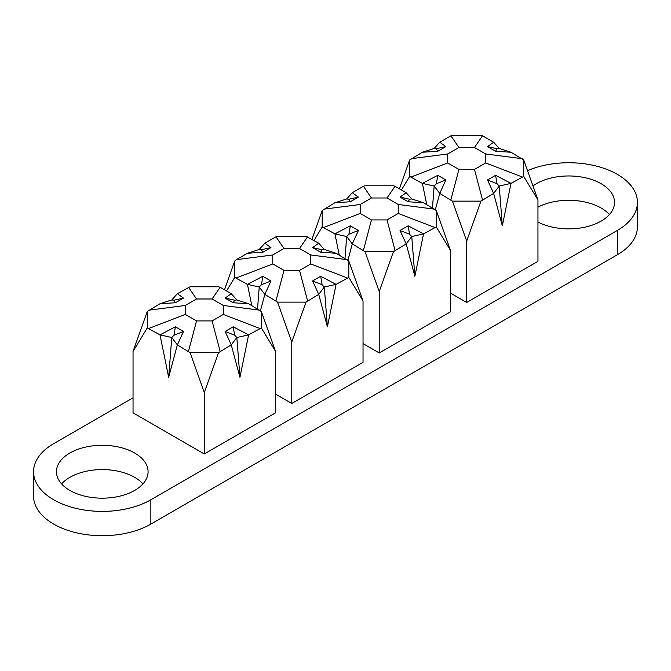 <?xml version="1.0" encoding="UTF-8"?>
<svg xmlns="http://www.w3.org/2000/svg" width="671" height="671" viewBox="0 0 671 671"><rect width="100%" height="100%" fill="white"/><g stroke="black" fill="none" stroke-linecap="round" stroke-linejoin="round"><path stroke-width="1.01" d="M532.959 185.892A45.813 26.446 180 0 1 601.124 183.711A45.813 26.446 180 0 1 614.544 202.416A45.813 26.446 180 0 1 587.293 226.597A45.813 26.446 180 0 1 537.957 222.009M537.957 207.138A45.813 26.446 180 0 1 601.124 208.027A45.813 26.446 180 0 1 609.419 214.569M527.532 170.66A68.719 39.673 180 0 1 599.48 166.936A68.719 39.673 180 0 1 637.45 202.416L637.45 226.731A68.719 39.673 180 0 1 617.32 254.779L150.858 524.093A68.719 39.673 180 0 1 53.68 524.093A68.719 39.673 180 0 1 33.55 496.037L33.55 471.721A68.719 39.673 180 0 1 53.68 443.674L133.043 397.853M637.45 202.416A68.719 39.673 180 0 1 617.32 230.463L150.858 499.778A68.719 39.673 180 0 1 53.68 499.778A68.719 39.673 180 0 1 33.55 471.721M69.876 490.426A45.813 26.446 180 0 1 56.456 471.721A45.813 26.446 180 0 1 84.739 447.289A45.813 26.446 180 0 1 134.661 453.026A45.813 26.446 180 0 1 148.081 471.721A45.813 26.446 180 0 1 119.799 496.163A45.813 26.446 180 0 1 69.876 490.426M61.581 483.883A45.813 26.446 180 0 1 134.661 477.333A45.813 26.446 180 0 1 142.957 483.883M495.609 175.307L497.018 183.737L499.232 186.035L493.646 193.399L480.922 201.149L452.464 201.149L439.74 193.399L445.88 179.979L437.786 175.307L422.378 183.376L409.662 176.431L409.662 160L422.378 152.25L437.786 151.269L445.88 146.597L439.74 142.227L450.887 135.794L452.464 135.29L480.922 135.29L482.499 135.794L493.646 142.227L487.507 146.597L495.609 151.269L511.008 152.25L523.732 160L523.732 176.431L511.008 183.376L495.609 175.307L487.507 179.979L493.646 193.399L502.327 225.791L511.008 183.376L499.232 186.035L502.327 225.791M452.464 201.149L466.697 241.065L480.922 201.149M466.697 241.065L466.697 302.47L537.957 261.329L537.957 199.916L523.732 160M523.732 176.431L537.957 199.916M409.662 160L399.388 188.803M435.362 209.746L439.74 193.399L434.162 186.035L432.451 207.893M445.88 179.979L436.368 183.737L434.162 186.035L422.378 183.376L426.722 204.58M401.443 189.985L409.662 176.431M450.501 293.118L466.697 302.47M458.914 147.503L447.708 153.969L447.708 162.952L458.914 169.428L474.472 169.428L485.678 162.952L485.678 153.969L474.472 147.503L458.914 147.503L450.887 135.794M485.678 162.952L522.155 176.943M482.499 199.832L474.472 169.428M474.472 147.503L482.499 135.794M522.155 158.691L485.678 153.969M458.914 169.428L450.887 199.832M411.231 176.943L447.708 162.952M447.708 153.969L411.231 158.691M422.378 152.25L434.162 148.467L439.74 142.227M434.162 148.467L436.368 148.719L437.786 151.269M436.368 148.719L445.88 146.597M493.646 142.227L499.232 148.467L511.008 152.25M497.018 183.737L487.507 179.979M499.232 148.467L497.018 148.719L487.507 146.597M497.018 148.719L495.609 151.269M436.368 183.737L437.786 175.307M261.338 327.918L248.622 334.863L233.214 326.794L225.12 331.466L231.26 344.886L218.536 352.636L190.078 352.636L177.354 344.886L183.493 331.466L175.391 326.794L159.992 334.863L147.268 327.918L147.268 311.487L133.043 351.411L133.043 412.816L204.303 453.957L275.571 412.816L275.571 351.411L261.338 311.487L261.338 327.918L275.571 351.411M363.036 343.619L379.232 352.963L450.501 311.822L450.501 250.417L436.267 210.501L436.267 226.932L450.501 250.417M275.571 394.112L291.768 403.464L363.036 362.315L363.036 300.91L348.803 260.994L348.803 277.425L363.036 300.91M239.941 377.278L248.622 334.863L236.838 337.521L239.941 377.278L231.26 344.886L236.838 337.521L234.632 335.223L233.214 326.794M190.078 352.636L204.303 392.552L218.536 352.636M204.303 392.552L204.303 453.957M147.268 311.487L159.992 303.737L175.391 302.755L183.493 298.083L177.354 293.713L190.078 286.777L218.536 286.777L220.113 287.28L231.26 293.713L225.12 298.083L233.214 302.755L248.622 303.737L261.338 311.487M168.673 377.278L177.354 344.886L171.768 337.521L168.673 377.278L159.992 334.863L171.768 337.521L173.982 335.223L183.493 331.466M133.043 351.411L147.268 327.918M196.528 298.989L185.322 305.456L185.322 314.439L196.528 320.914L212.086 320.914L223.292 314.439L223.292 305.456L212.086 298.989L196.528 298.989L188.501 287.28M223.292 314.439L259.769 328.429M220.113 351.319L212.086 320.914M212.086 298.989L220.113 287.28M259.769 310.178L223.292 305.456M196.528 320.914L188.501 351.319M148.845 328.429L185.322 314.439M185.322 305.456L148.845 310.178M159.992 303.737L171.768 299.954L177.354 293.713M171.768 299.954L173.982 300.205L175.391 302.755M173.982 300.205L183.493 298.083M231.26 293.713L236.838 299.954L248.622 303.737M234.632 335.223L225.12 331.466M236.838 299.954L234.632 300.205L225.12 298.083M234.632 300.205L233.214 302.755M173.982 335.223L175.391 326.794M348.803 277.425L336.079 284.37L320.679 276.293L312.585 280.973L318.725 294.384L327.398 326.785L336.079 284.37L324.303 287.029L327.398 326.785M320.679 276.293L322.097 284.73L324.303 287.029L318.725 294.384L306.001 302.135L277.542 302.135L291.768 342.059L306.001 302.135M291.768 342.059L291.768 403.464M277.542 302.135L264.819 294.384L270.958 280.973L262.856 276.293L247.456 284.37L234.733 277.425L234.733 260.994L236.309 259.677L247.456 253.244L262.856 252.262L270.958 247.582L264.819 243.221L275.966 236.788L277.542 236.276L306.001 236.276L318.725 243.221L312.585 247.582L320.679 252.262L336.079 253.244L348.803 260.994M234.733 260.994L224.466 289.797M260.432 310.732L264.819 294.384L259.232 287.029L257.53 308.886M270.958 280.973L261.447 284.73L259.232 287.029L247.456 284.37L251.793 305.573M226.521 290.979L234.733 277.425M283.992 248.488L272.778 254.963L272.778 263.946L283.992 270.413L299.551 270.413L310.757 263.946L310.757 254.963L299.551 248.488L283.992 248.488L275.966 236.788M310.757 263.946L347.226 277.928M307.578 300.826L299.551 270.413M299.551 248.488L307.578 236.788M347.226 259.677L310.757 254.963M283.992 270.413L275.966 300.826M236.309 277.928L272.778 263.946M272.778 254.963L236.309 259.677M247.456 253.244L259.232 249.461L264.819 243.221M259.232 249.461L261.447 249.713L262.856 252.262M261.447 249.713L270.958 247.582M318.725 243.221L324.303 249.461L336.079 253.244M322.097 284.73L312.585 280.973M324.303 249.461L322.097 249.713L312.585 247.582M322.097 249.713L320.679 252.262M261.447 284.73L262.856 276.293M436.267 226.932L423.544 233.869L408.144 225.8L400.042 230.472L406.181 243.892L414.863 276.284L423.544 233.869L411.768 236.536L414.863 276.284M408.144 225.8L409.553 234.229L411.768 236.536L406.181 243.892L393.458 251.642L364.999 251.642L379.232 291.558L393.458 251.642M379.232 291.558L379.232 352.963M364.999 251.642L352.275 243.892L358.415 230.472L350.321 225.8L334.921 233.869L322.197 226.932L322.197 210.501L334.921 202.751L350.321 201.77L358.415 197.089L352.275 192.728L363.422 186.286L364.999 185.783L393.458 185.783L395.034 186.286L406.181 192.728L400.042 197.089L408.144 201.77L423.544 202.751L436.267 210.501M322.197 210.501L311.931 239.295M347.897 260.239L352.275 243.892L346.697 236.536L344.995 258.385M358.415 230.472L348.903 234.229L346.697 236.536L334.921 233.869L339.258 255.081M313.986 240.486L322.197 226.932M371.449 197.995L360.243 204.47L360.243 213.445L371.449 219.92L387.008 219.92L398.222 213.445L398.222 204.47L387.008 197.995L371.449 197.995L363.422 186.286M398.222 213.445L434.691 227.435M395.034 250.325L387.008 219.92M387.008 197.995L395.034 186.286M434.691 209.184L398.222 204.47M371.449 219.92L363.422 250.325M323.774 227.435L360.243 213.445M360.243 204.47L323.774 209.184M334.921 202.751L346.697 198.968L352.275 192.728M346.697 198.968L348.903 199.22L350.321 201.77M348.903 199.22L358.415 197.089M406.181 192.728L411.768 198.968L423.544 202.751M409.553 234.229L400.042 230.472M411.768 198.968L409.553 199.22L400.042 197.089M409.553 199.22L408.144 201.77M348.903 234.229L350.321 225.8M617.32 254.779L617.32 230.463M150.858 524.093L150.858 499.778"/></g></svg>
